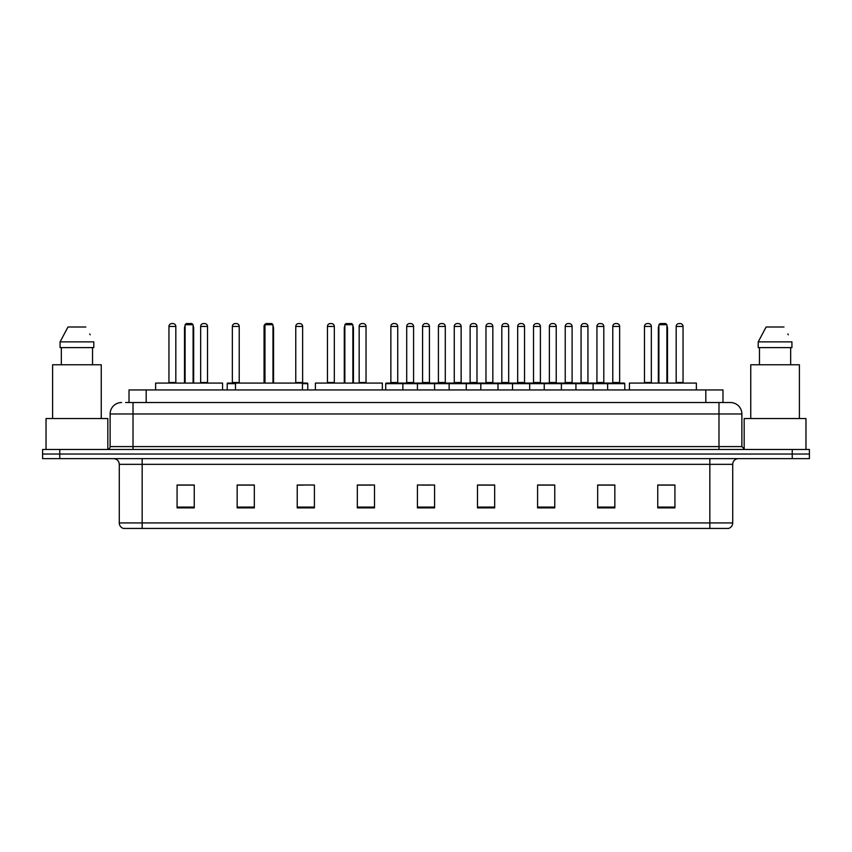 <?xml version="1.0" encoding="UTF-8"?>
<svg xmlns="http://www.w3.org/2000/svg" width="852" height="852" viewBox="0 0 852 852"><rect width="100%" height="100%" fill="white"/><g stroke="black" fill="none" stroke-linecap="round" stroke-linejoin="round"><path stroke-width="1.28" d="M129.014 402.538L129.014 389.95L722.986 389.95L722.986 402.538M125.84 402.538L726.426 402.538M125.574 402.538L133.018 402.538L133.018 413.987L110.121 413.987L110.121 446.597A2.865 2.865 0 0 1 107.267 449.462M121.57 402.538A11.449 11.449 0 0 0 110.121 413.987M741.879 413.987L718.981 413.987L718.981 402.538L730.43 402.538A11.449 11.449 0 0 1 741.879 413.987L741.879 446.597L744.733 449.462M59.768 449.462L42.6 449.462L42.6 454.041L59.768 454.041L42.6 454.041L42.6 458.621L59.768 458.621L59.768 454.041L792.232 454.041L59.768 454.041L59.768 449.462L792.232 449.462L792.232 454.041L809.4 454.041L792.232 454.041L792.232 458.621L59.768 458.621M809.4 449.462L809.4 454.041L809.4 449.462L792.232 449.462M728.311 528.432L709.833 528.432L709.833 522.936L732.72 522.936L732.72 464.34A5.719 5.719 0 0 1 738.439 458.621M728.14 528.432L123.402 528.432A5.719 5.719 0 0 1 119.28 522.936L119.28 464.34C118.939 460.868 117.033 458.962 113.561 458.621M674.922 507.888L674.922 485.001L657.755 485.001L657.755 507.888L674.922 507.888M614.835 507.888L614.835 485.001L597.667 485.001L597.667 507.888L614.835 507.888M554.758 507.888L554.758 485.001L537.591 485.001L537.591 507.888L554.758 507.888M494.671 507.888L494.671 485.001L477.503 485.001L477.503 507.888L494.671 507.888M194.245 507.888L194.245 485.001L177.078 485.001L177.078 507.888L194.245 507.888M254.333 507.888L254.333 485.001L237.165 485.001L237.165 507.888L254.333 507.888M314.409 507.888L314.409 485.001L297.242 485.001L297.242 507.888L314.409 507.888M374.497 507.888L374.497 485.001L357.329 485.001L357.329 507.888L374.497 507.888M434.584 507.888L434.584 485.001L417.416 485.001L417.416 507.888L434.584 507.888M809.4 458.621L809.4 454.041L809.4 458.621L792.232 458.621M548.518 485.118L541.244 485.118M611.917 485.118L604.654 485.118M357.329 485.118L370.897 485.118M297.242 485.118L303.482 485.118M246.942 485.118L240.083 485.118M477.503 485.118L493.691 485.118M485.107 485.118L477.844 485.118M421.708 485.118L430.292 485.118M254.333 485.118L237.165 485.118M194.245 485.118L177.078 485.118M554.758 485.118L537.591 485.118M614.835 485.118L597.667 485.118M674.922 485.118L657.755 485.118M107.831 449.409L107.831 418.556L46.029 418.556L46.029 449.462M101.25 418.556L101.25 364.773L52.611 364.773L52.611 418.556M92.538 347.605L92.538 364.773L92.538 347.605M60.077 341.876L68 326.998L60.077 341.876L60.077 347.605L93.795 347.605L93.795 341.876L60.077 341.876M90.174 334.815L89.726 333.952M61.333 347.605L61.333 364.773M85.871 326.998L68 326.998M222.574 389.95L222.574 383.08L155.618 383.08L155.618 389.95M185.086 324.718L186.237 323.568L191.956 323.568L193.095 324.718L185.086 324.718L185.086 383.08M193.095 324.718L193.095 383.08M193.67 383.08L193.67 328.148A4.579 4.579 0 0 0 193.095 325.933M184.511 383.08L184.511 328.148L185.086 328.148M302.449 389.95L302.449 383.08L235.503 383.08L235.503 389.95M264.972 324.718L266.112 323.568L271.841 323.568L272.981 324.718L264.972 324.718L264.972 383.08M272.981 324.718L272.981 383.08M273.556 383.08L273.556 328.148A4.579 4.579 0 0 0 272.981 325.933M264.397 383.08L264.397 328.148L264.972 328.148M382.335 389.95L382.335 383.08L315.389 383.08L315.389 389.95M344.858 324.718L345.997 323.568L351.727 323.568L352.866 324.718L344.858 324.718L344.858 383.08M352.866 324.718L352.866 383.08M353.442 383.08L353.442 328.148A4.579 4.579 0 0 0 352.866 325.933M344.283 383.08L344.283 328.148L344.858 328.148M696.382 389.95L696.382 383.08L629.426 383.08L629.426 389.95M658.905 324.718L660.044 323.568L665.763 323.568L666.914 324.718L658.905 324.718L658.905 383.08M666.914 324.718L666.914 383.08M667.489 383.08L667.489 328.148A4.579 4.579 0 0 0 666.914 325.933M658.33 383.08L658.33 328.148L658.905 328.148M805.971 449.462L805.971 418.556L744.169 418.556L744.169 449.409M799.389 418.556L799.389 364.773L750.75 364.773L750.75 418.556M758.205 341.876L766.129 326.998L758.205 341.876L758.205 347.605L791.923 347.605L791.923 341.876L758.205 341.876M788.302 334.815L787.855 333.952M759.462 347.605L759.462 364.773M790.667 364.773L790.667 347.605M784 326.998L766.129 326.998M607.625 389.95L607.625 383.656A0.575 0.575 0 0 1 608.2 383.08L624.228 383.08A0.575 0.575 0 0 1 624.793 383.656L385.711 383.656A0.575 0.575 0 0 1 386.286 383.08L402.314 383.08A0.575 0.575 0 0 1 402.879 383.656L402.879 389.95M393.73 323.568A2.865 2.865 0 0 0 390.866 326.433L390.866 382.505L397.735 382.505A0.575 0.575 0 0 0 398.299 383.08A0.575 0.575 0 0 1 397.735 382.505L397.735 326.433A2.865 2.865 0 0 0 394.87 323.568L393.73 323.568L394.87 323.568A2.865 2.865 0 0 1 397.735 326.433L390.866 326.433A2.865 2.865 0 0 1 393.73 323.568L394.87 323.568M390.866 382.505A0.575 0.575 0 0 1 390.291 383.08A0.575 0.575 0 0 0 390.866 382.505M402.314 383.08L386.286 383.08A0.575 0.575 0 0 0 385.711 383.656L385.711 389.95M417.416 389.95L417.416 383.656A0.575 0.575 0 0 1 417.991 383.08L434.009 383.08A0.575 0.575 0 0 1 434.584 383.656L434.584 389.95M425.425 323.568A2.865 2.865 0 0 0 422.571 326.433L422.571 382.505L429.429 382.505A0.575 0.575 0 0 0 430.004 383.08A0.575 0.575 0 0 1 429.429 382.505L429.429 326.433A2.865 2.865 0 0 0 426.575 323.568L425.425 323.568L426.575 323.568A2.865 2.865 0 0 1 429.429 326.433L422.571 326.433A2.865 2.865 0 0 1 425.425 323.568L426.575 323.568M422.571 382.505A0.575 0.575 0 0 1 421.996 383.08A0.575 0.575 0 0 0 422.571 382.505M449.121 389.95L449.121 383.656A0.575 0.575 0 0 1 449.686 383.08L465.714 383.08A0.575 0.575 0 0 1 466.289 383.656L466.289 389.95M457.13 323.568A2.865 2.865 0 0 0 454.265 326.433L454.265 382.505L461.134 382.505A0.575 0.575 0 0 0 461.709 383.08A0.575 0.575 0 0 1 461.134 382.505L461.134 326.433A2.865 2.865 0 0 0 458.269 323.568L457.13 323.568L458.269 323.568A2.865 2.865 0 0 1 461.134 326.433L454.265 326.433A2.865 2.865 0 0 1 457.13 323.568L458.269 323.568M454.265 382.505A0.575 0.575 0 0 1 453.701 383.08A0.575 0.575 0 0 0 454.265 382.505M480.816 389.95L480.816 383.656A0.575 0.575 0 0 1 481.391 383.08L497.419 383.08A0.575 0.575 0 0 1 497.983 383.656L497.983 389.95M488.835 323.568A2.865 2.865 0 0 0 485.97 326.433L485.97 382.505L492.839 382.505A0.575 0.575 0 0 0 493.414 383.08A0.575 0.575 0 0 1 492.839 382.505L492.839 326.433A2.865 2.865 0 0 0 489.975 323.568L488.835 323.568L489.975 323.568A2.865 2.865 0 0 1 492.839 326.433L485.97 326.433A2.865 2.865 0 0 1 488.835 323.568L489.975 323.568M485.97 382.505A0.575 0.575 0 0 1 485.395 383.08A0.575 0.575 0 0 0 485.97 382.505M512.521 389.95L512.521 383.656A0.575 0.575 0 0 1 513.096 383.08L529.113 383.08A0.575 0.575 0 0 1 529.688 383.656L529.688 389.95M520.529 323.568A2.865 2.865 0 0 0 517.675 326.433L517.675 382.505L524.544 382.505A0.575 0.575 0 0 0 525.109 383.08A0.575 0.575 0 0 1 524.544 382.505L524.544 326.433A2.865 2.865 0 0 0 521.68 323.568L520.529 323.568L521.68 323.568A2.865 2.865 0 0 1 524.544 326.433L517.675 326.433A2.865 2.865 0 0 1 520.529 323.568L521.68 323.568M517.675 382.505A0.575 0.575 0 0 1 517.1 383.08A0.575 0.575 0 0 0 517.675 382.505M544.226 389.95L544.226 383.656A0.575 0.575 0 0 1 544.801 383.08L560.818 383.08A0.575 0.575 0 0 1 561.393 383.656L561.393 389.95M552.234 323.568A2.865 2.865 0 0 0 549.37 326.433L549.37 382.505L556.239 382.505A0.575 0.575 0 0 0 556.814 383.08A0.575 0.575 0 0 1 556.239 382.505L556.239 326.433A2.865 2.865 0 0 0 553.385 323.568L552.234 323.568L553.385 323.568A2.865 2.865 0 0 1 556.239 326.433L549.37 326.433A2.865 2.865 0 0 1 552.234 323.568L553.385 323.568M549.37 382.505A0.575 0.575 0 0 1 548.805 383.08A0.575 0.575 0 0 0 549.37 382.505M575.931 389.95L575.931 383.656A0.575 0.575 0 0 1 576.495 383.08L592.523 383.08A0.575 0.575 0 0 1 593.098 383.656L593.098 389.95M583.939 323.568A2.865 2.865 0 0 0 581.075 326.433L581.075 382.505L587.944 382.505A0.575 0.575 0 0 0 588.519 383.08A0.575 0.575 0 0 1 587.944 382.505L587.944 326.433A2.865 2.865 0 0 0 585.079 323.568L583.939 323.568L585.079 323.568A2.865 2.865 0 0 1 587.944 326.433L581.075 326.433A2.865 2.865 0 0 1 583.939 323.568L585.079 323.568M581.075 382.505A0.575 0.575 0 0 1 580.5 383.08A0.575 0.575 0 0 0 581.075 382.505M615.645 323.568A2.865 2.865 0 0 0 612.78 326.433L612.78 382.505L619.649 382.505A0.575 0.575 0 0 0 620.213 383.08A0.575 0.575 0 0 1 619.649 382.505L619.649 326.433A2.865 2.865 0 0 0 616.784 323.568L615.645 323.568L616.784 323.568A2.865 2.865 0 0 1 619.649 326.433L612.78 326.433A2.865 2.865 0 0 1 615.645 323.568L616.784 323.568M612.78 382.505A0.575 0.575 0 0 1 612.205 383.08A0.575 0.575 0 0 0 612.78 382.505M608.2 383.08L624.228 383.08A0.575 0.575 0 0 1 624.793 383.656L624.793 389.95M418.162 383.08L402.133 383.08M406.713 326.433A2.865 2.865 0 0 1 409.578 323.568L410.717 323.568A2.865 2.865 0 0 1 413.582 326.433L406.713 326.433L406.713 382.505A0.575 0.575 0 0 1 406.148 383.08M413.582 326.433L413.582 382.505A0.575 0.575 0 0 0 414.157 383.08M449.867 383.08L433.838 383.08M438.418 326.433A2.865 2.865 0 0 1 441.283 323.568L442.422 323.568A2.865 2.865 0 0 1 445.287 326.433L438.418 326.433L438.418 382.505A0.575 0.575 0 0 1 437.843 383.08M445.287 326.433L445.287 382.505A0.575 0.575 0 0 0 445.852 383.08M481.561 383.08L465.543 383.08M470.123 326.433A2.865 2.865 0 0 1 472.977 323.568L474.127 323.568A2.865 2.865 0 0 1 476.982 326.433L470.123 326.433L470.123 382.505A0.575 0.575 0 0 1 469.548 383.08M476.982 326.433L476.982 382.505A0.575 0.575 0 0 0 477.557 383.08M513.266 383.08L497.248 383.08M501.817 326.433A2.865 2.865 0 0 1 504.682 323.568L505.832 323.568A2.865 2.865 0 0 1 508.687 326.433L501.817 326.433L501.817 382.505A0.575 0.575 0 0 1 501.253 383.08M508.687 326.433L508.687 382.505A0.575 0.575 0 0 0 509.262 383.08M544.971 383.08L528.943 383.08M533.522 326.433A2.865 2.865 0 0 1 536.387 323.568L537.527 323.568A2.865 2.865 0 0 1 540.392 326.433L533.522 326.433L533.522 382.505A0.575 0.575 0 0 1 532.947 383.08M540.392 326.433L540.392 382.505A0.575 0.575 0 0 0 540.967 383.08M576.666 383.08L560.648 383.08M565.227 326.433A2.865 2.865 0 0 1 568.082 323.568L569.232 323.568A2.865 2.865 0 0 1 572.097 326.433L565.227 326.433L565.227 382.505A0.575 0.575 0 0 1 564.652 383.08M572.097 326.433L572.097 382.505A0.575 0.575 0 0 0 572.661 383.08M608.371 383.08L592.353 383.08M596.933 326.433A2.865 2.865 0 0 1 599.787 323.568L600.937 323.568A2.865 2.865 0 0 1 603.791 326.433L596.933 326.433L596.933 382.505A0.575 0.575 0 0 1 596.357 383.08M603.791 326.433L603.791 382.505A0.575 0.575 0 0 0 604.366 383.08M168.952 326.433A2.865 2.865 0 0 1 171.816 323.568L172.956 323.568A2.865 2.865 0 0 1 175.821 326.433L168.952 326.433L168.952 382.505A0.575 0.575 0 0 1 168.376 383.08M175.821 326.433L175.821 382.505A0.575 0.575 0 0 0 176.385 383.08M200.657 326.433A2.865 2.865 0 0 1 203.511 323.568L204.661 323.568A2.865 2.865 0 0 1 207.515 326.433L200.657 326.433L200.657 382.505A0.575 0.575 0 0 1 200.082 383.08M207.515 326.433L207.515 382.505A0.575 0.575 0 0 0 208.09 383.08M235.503 383.656L227.207 383.656A0.575 0.575 0 0 1 227.772 383.08L235.503 383.08M232.351 326.433A2.865 2.865 0 0 1 235.216 323.568L236.355 323.568A2.865 2.865 0 0 1 239.22 326.433L232.351 326.433L232.351 382.505A0.575 0.575 0 0 1 231.787 383.08M239.22 326.433L239.22 382.505A0.575 0.575 0 0 0 239.795 383.08M227.207 383.656L227.207 389.95M264.738 326.433L264.056 326.433L264.056 382.505A0.575 0.575 0 0 1 263.481 383.08M264.056 326.433A2.865 2.865 0 0 1 265.952 323.739M307.774 389.95L307.774 383.656A0.575 0.575 0 0 0 307.199 383.08L302.449 383.08M295.761 326.433A2.865 2.865 0 0 1 298.615 323.568L299.766 323.568A2.865 2.865 0 0 1 302.63 326.433L295.761 326.433L295.761 382.505A0.575 0.575 0 0 1 295.186 383.08M302.63 326.433L302.63 382.505A0.575 0.575 0 0 0 303.195 383.08M327.456 326.433A2.865 2.865 0 0 1 330.32 323.568L331.471 323.568A2.865 2.865 0 0 1 334.325 326.433L327.456 326.433L327.456 382.505A0.575 0.575 0 0 1 326.891 383.08M334.325 326.433L334.325 382.505A0.575 0.575 0 0 0 334.9 383.08M359.161 326.433A2.865 2.865 0 0 1 362.025 323.568L363.165 323.568A2.865 2.865 0 0 1 366.03 326.433L359.161 326.433L359.161 382.505A0.575 0.575 0 0 1 358.585 383.08M366.03 326.433L366.03 382.505A0.575 0.575 0 0 0 366.605 383.08M417.991 383.08L434.009 383.08M449.686 383.08L465.714 383.08M481.391 383.08L497.419 383.08M513.096 383.08L529.113 383.08M544.801 383.08L560.818 383.08M576.495 383.08L592.523 383.08M644.485 326.433A2.865 2.865 0 0 1 647.339 323.568L648.489 323.568A2.865 2.865 0 0 1 651.343 326.433L644.485 326.433L644.485 382.505A0.575 0.575 0 0 1 643.91 383.08M651.343 326.433L651.343 382.505A0.575 0.575 0 0 0 651.918 383.08M676.179 326.433A2.865 2.865 0 0 1 679.044 323.568L680.184 323.568A2.865 2.865 0 0 1 683.048 326.433L676.179 326.433L676.179 382.505A0.575 0.575 0 0 1 675.615 383.08M683.048 326.433L683.048 382.505A0.575 0.575 0 0 0 683.623 383.08M146.182 402.538L146.182 389.95M705.818 402.538L705.818 389.95M133.018 449.462L133.018 446.597L741.879 446.597M110.121 446.597L133.018 446.597L133.018 413.987L718.981 413.987L718.981 449.462M709.833 458.621L709.833 464.34L119.28 464.34M732.72 464.34L709.833 464.34L709.833 522.936L142.167 522.936L142.167 528.432M119.28 522.936L142.167 522.936L142.167 458.621M434.584 507.089L417.416 507.089M374.497 507.089L357.329 507.089M314.409 507.089L297.242 507.089M254.333 507.089L237.165 507.089M194.245 507.089L177.078 507.089M494.671 507.089L477.503 507.089M554.758 507.089L537.591 507.089M614.835 507.089L597.667 507.089M674.922 507.089L657.755 507.089M193.095 328.148L193.67 328.148M272.981 328.148L273.556 328.148M352.866 328.148L353.442 328.148M666.914 328.148L667.489 328.148M406.713 382.505L413.582 382.505M438.418 382.505L445.287 382.505M470.123 382.505L476.982 382.505M501.817 382.505L508.687 382.505M533.522 382.505L540.392 382.505M565.227 382.505L572.097 382.505M596.933 382.505L603.791 382.505M168.952 382.505L175.821 382.505M200.657 382.505L207.515 382.505M232.351 382.505L239.22 382.505M307.774 383.656L302.449 383.656M295.761 382.505L302.63 382.505M327.456 382.505L334.325 382.505M359.161 382.505L366.03 382.505M644.485 382.505L651.343 382.505M676.179 382.505L683.048 382.505M728.598 528.432C731.186 527.516 732.56 525.684 732.72 522.936M185.086 325.933A4.579 4.579 0 0 0 184.511 328.148M264.972 325.933A4.579 4.579 0 0 0 264.397 328.148M344.858 325.933A4.579 4.579 0 0 0 344.283 328.148M658.905 325.933A4.579 4.579 0 0 0 658.33 328.148"/></g></svg>
